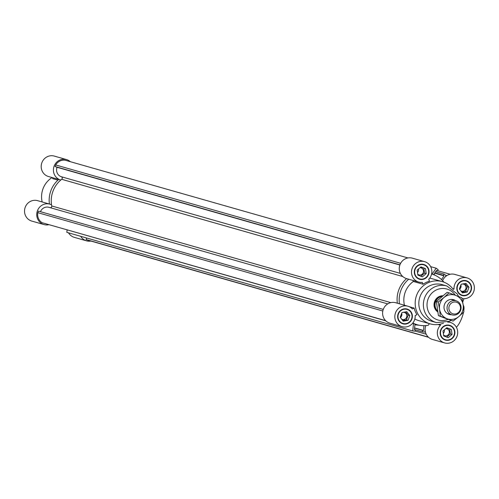<?xml version="1.0" encoding="UTF-8"?>
<svg xmlns="http://www.w3.org/2000/svg" width="499" height="499" viewBox="0 0 499 499"><rect width="100%" height="100%" fill="white"/><g stroke="black" fill="none" stroke-linecap="round" stroke-linejoin="round"><path stroke-width="0.75" d="M50.368 207.727A1.466 1.397 105.9 0 0 51.715 205.95A26.366 25.2 -74.1 0 1 61.683 179.297L402.774 276.533M412.561 323.352L413.503 323.62L412.71 330.956L415.224 331.186L415.38 329.733L414.401 329.646L414.919 324.843L419.391 325.254M412.835 323.015A26.366 25.2 105.9 0 0 417.22 324.743L415.149 324.15A26.366 25.2 105.9 0 1 412.623 323.277A26.366 25.2 105.9 0 0 413.503 323.62M412.71 330.956L66.847 232.359L67.103 229.977M414.42 329.459L415.38 329.733M423.894 325.666L423.614 330.488L422.641 330.4L422.485 331.854L424.998 332.084L425.167 330.506M414.588 327.918L423.614 330.488M414.569 328.099L422.641 330.4M415.368 329.827L422.485 331.854M425.641 326.109L425.697 325.598M40.456 211.688A7.323 6.998 -74.1 0 1 48.939 207.316L387.729 303.897M385.802 320.832L42.097 222.704A9.668 9.238 -74.1 0 1 37.843 212.68L38.429 211.108L383.276 309.411M37.843 212.68L382.82 311.02M42.097 222.704L385.596 320.626M415.23 331.087L426.208 334.211M428.541 337.299L87.606 240.113L86.109 239.539L86.676 238.017M86.109 239.539L428.317 337.093M407.976 257.946L65.431 160.298A9.668 9.238 105.9 0 0 55.682 164.963L55.096 166.529L57.054 167.284A7.323 6.998 105.9 0 0 61.315 176.74A1.466 1.397 -74.1 0 1 61.683 179.297M397.354 303.211A26.366 25.2 -74.1 0 1 406.648 278.617A26.366 25.2 105.9 0 0 397.354 303.211M432.034 274.138L436.17 268.213L438.203 269.722L437.367 270.92L436.575 270.333L433.824 274.275L435.365 275.417M430.656 266.641L436.17 268.213M436.369 270.633L437.367 270.92M441.478 279.54L444.041 275.866L443.249 275.273L444.085 274.082L446.118 275.591L445.214 276.889M434.598 273.171L444.041 275.866M434.804 272.872L443.249 275.273M435.639 271.674L444.085 274.082M57.054 167.284L399.88 265.013M55.096 166.529L399.942 264.838M55.682 164.963L400.641 263.297M437.548 270.664L450.185 274.263M417.875 275.111L417.145 270.127L420.95 266.878L425.479 268.612L426.208 273.595L422.404 276.845L417.875 275.111M420.875 276.259L424.549 273.121L423.826 268.144L420.819 266.99M426.208 273.595L424.549 273.121M425.479 268.612L423.826 268.144M417.744 274.225A3.661 3.499 105.9 0 0 423.289 272.641A3.661 3.499 105.9 0 0 419.94 267.745M402.705 320.514L406.386 319.84L408.163 315.094L405.662 311.894M408.045 320.314L403.236 321.188L400.198 317.314L401.976 312.561L406.785 311.688L409.822 315.561L408.045 320.314L406.386 319.84M409.822 315.561L408.163 315.094M401.695 319.223A3.661 3.499 105.9 0 0 406.623 317.214A3.661 3.499 105.9 0 0 403.311 312.318M402.356 312.493A3.661 3.499 105.9 0 0 401.938 312.661M452.05 334.43L448.252 337.68L443.717 335.946L442.987 330.968L446.792 327.718L451.327 329.452L452.05 334.43L450.397 333.962L449.668 328.978L446.661 327.831M451.327 329.452L449.668 328.978M446.724 337.099L450.397 333.962M443.586 335.06A3.661 3.499 105.9 0 0 449.137 333.475A3.661 3.499 105.9 0 0 445.782 328.579M461.151 284.243L465.966 283.37L468.998 287.249L467.226 291.996L462.411 292.876L459.373 288.996L461.151 284.243M461.881 292.196L465.567 291.528L467.345 286.775L464.837 283.575M467.226 291.996L465.567 291.528M468.998 287.249L467.345 286.775M460.87 290.905A3.661 3.499 105.9 0 0 465.804 288.902A3.661 3.499 105.9 0 0 462.492 284M461.531 284.174A3.661 3.499 105.9 0 0 461.113 284.349M417.495 272.529A3.661 3.499 105.9 0 0 418.455 269.005M400.36 317.52A3.661 3.499 105.9 0 0 401.701 313.285M443.343 333.369A3.661 3.499 105.9 0 0 444.303 329.845M459.535 289.202A3.661 3.499 105.9 0 0 460.883 284.966M463.964 298.708L462.71 302.057M442.725 295.764A8.789 8.402 105.9 0 0 434.623 301.521A8.789 8.402 105.9 0 0 437.635 311.819M452.674 288.622L454.021 289.008A10.622 10.148 -74.1 0 1 467.101 277.912L454.882 274.425A10.622 10.148 105.9 0 0 442.619 280.663M467.101 277.912A10.622 10.148 -74.1 0 1 474.05 290.53A10.622 10.148 -74.1 0 1 461.999 298.514M425.822 325.585A10.622 10.148 105.9 0 0 432.39 339.426L444.609 342.913A10.622 10.148 -74.1 0 1 440.474 325.229L438.003 324.525M407.92 306.224L395.701 302.743A10.622 10.148 105.9 0 0 383.026 310.172A10.622 10.148 105.9 0 0 389.881 323.171L402.1 326.652A10.622 10.148 -74.1 0 1 395.245 313.653A10.622 10.148 -74.1 0 1 407.92 306.224A10.622 10.148 -74.1 0 1 412.367 308.937L414.151 308.083A21.975 21.002 105.9 0 0 416.964 314.701L415.18 315.555A10.622 10.148 -74.1 0 1 402.1 326.652M424.587 261.651A10.622 10.148 -74.1 0 1 428.722 279.328L429.502 281.162A21.975 21.002 105.9 0 0 423.065 284.243L422.285 282.409A10.622 10.148 -74.1 0 1 418.767 282.072A10.622 10.148 -74.1 0 1 411.912 269.08A10.622 10.148 -74.1 0 1 424.587 261.651L412.367 258.164A10.622 10.148 105.9 0 0 399.693 265.593A10.622 10.148 105.9 0 0 406.548 278.592A10.622 10.148 105.9 0 0 406.648 278.617L408.718 279.209A26.366 25.2 105.9 0 0 399.425 303.804M463.228 305.213A12.45 3.649 110.9 0 1 463.814 310.665M463.521 312.255A12.45 3.649 110.9 0 1 456.373 327.244M423.065 284.243L413.365 281.48L412.792 280.369M453.148 289.239A21.975 21.002 105.9 0 0 442.276 281.623L430.924 278.386A21.975 21.002 105.9 0 0 429.764 278.093M413.365 281.48A21.975 21.002 105.9 0 0 405.282 292.009A21.975 21.002 105.9 0 0 404.433 305.232M442.276 281.623A21.975 21.002 105.9 0 0 416.634 295.246A21.975 21.002 105.9 0 0 430.232 323.882A21.975 21.002 105.9 0 0 443.486 323.14M409.086 306.642L414.151 308.083M414.831 318.998A21.975 21.002 105.9 0 0 418.879 320.645L430.232 323.882M416.584 277.531A7.323 6.998 105.9 0 0 418.281 278.486A7.323 6.998 105.9 0 0 418.842 278.667L419.665 278.904A7.323 6.998 105.9 0 0 428.41 273.783A7.323 6.998 105.9 0 0 423.682 264.819A7.323 6.998 105.9 0 0 415.037 269.647A7.323 6.998 105.9 0 0 419.11 278.716A7.323 6.998 105.9 0 0 419.665 278.904M423.682 264.819L422.853 264.582A7.323 6.998 105.9 0 0 420.333 264.358M419.16 279.128A7.691 7.348 105.9 0 0 422.191 279.128M425.94 265.961A7.691 7.348 105.9 0 0 423.364 264.358M418.985 279.06A7.691 7.348 -74.1 0 1 414.7 269.541A7.691 7.348 -74.1 0 1 423.782 264.464A7.691 7.348 -74.1 0 1 428.747 273.876A7.691 7.348 -74.1 0 1 419.565 279.259A7.691 7.348 -74.1 0 1 418.985 279.06M459.092 293.792A7.323 6.998 105.9 0 0 461.35 294.928L462.18 295.165A7.323 6.998 105.9 0 0 470.919 290.044A7.323 6.998 105.9 0 0 466.197 281.08A7.323 6.998 105.9 0 0 457.645 285.621A7.323 6.998 105.9 0 0 462.18 295.165M466.197 281.08L465.367 280.843A7.323 6.998 105.9 0 0 462.847 280.619M461.669 295.389A7.691 7.348 105.9 0 0 464.7 295.389M468.455 282.222A7.691 7.348 105.9 0 0 465.879 280.619M457.321 285.497A7.691 7.348 -74.1 0 1 466.297 280.725A7.691 7.348 -74.1 0 1 471.256 290.137A7.691 7.348 -74.1 0 1 462.08 295.52A7.691 7.348 -74.1 0 1 457.321 285.497M449.53 325.654A7.323 6.998 105.9 0 0 440.792 330.781A7.323 6.998 105.9 0 0 445.513 339.744A7.323 6.998 105.9 0 0 454.165 334.91A7.323 6.998 105.9 0 0 450.086 325.841A7.323 6.998 105.9 0 0 449.53 325.654L448.701 325.423A7.323 6.998 105.9 0 0 446.181 325.198M442.426 338.366A7.323 6.998 105.9 0 0 444.684 339.507L445.513 339.744M451.788 326.795A7.691 7.348 105.9 0 0 449.387 325.261A7.691 7.348 105.9 0 0 449.212 325.198M445.002 339.962A7.691 7.348 105.9 0 0 448.033 339.962M450.217 325.498A7.691 7.348 -74.1 0 1 454.495 335.022A7.691 7.348 -74.1 0 1 445.414 340.093A7.691 7.348 -74.1 0 1 440.455 330.687A7.691 7.348 -74.1 0 1 449.63 325.304A7.691 7.348 -74.1 0 1 450.217 325.498M454.021 289.008L453.285 289.358M447.628 322.117A10.622 10.148 -74.1 0 1 450.435 322.485A10.622 10.148 -74.1 0 1 457.284 335.484A10.622 10.148 -74.1 0 1 444.609 342.913M440.037 324.2L440.474 325.229M417.22 324.743A26.366 25.2 105.9 0 0 428.279 325.261L429.408 323.651M443.954 282.185A26.366 25.2 105.9 0 0 431.679 274.032A26.366 25.2 105.9 0 0 431.598 274.007L431.679 274.032M407.016 309.392A7.323 6.998 105.9 0 0 398.277 314.52A7.323 6.998 105.9 0 0 402.999 323.483A7.323 6.998 105.9 0 0 411.55 318.942A7.323 6.998 105.9 0 0 407.016 309.392L406.186 309.162A7.323 6.998 105.9 0 0 403.666 308.937M399.917 322.104A7.323 6.998 105.9 0 0 402.175 323.246L402.999 323.483M409.274 310.534A7.691 7.348 105.9 0 0 406.697 308.937M402.493 323.701A7.691 7.348 105.9 0 0 405.525 323.701M411.875 319.067A7.691 7.348 -74.1 0 1 402.899 323.832A7.691 7.348 -74.1 0 1 397.94 314.426A7.691 7.348 -74.1 0 1 407.115 309.043A7.691 7.348 -74.1 0 1 411.875 319.067M458.55 296.487L457.277 293.98L446.861 285.977L442.307 284.673A19.043 18.201 105.9 0 0 420.077 296.487A19.043 18.201 105.9 0 0 431.866 321.3L436.419 322.597L449.493 321.294L450.977 320.452M48.715 224.737A10.622 10.148 -74.1 0 1 44.018 224.575A10.622 10.148 -74.1 0 1 37.169 211.576A10.622 10.148 -74.1 0 1 49.844 204.147A10.622 10.148 -74.1 0 1 51.522 204.802A26.366 25.2 -74.1 0 1 60.784 180.027A10.622 10.148 -74.1 0 1 60.685 179.996A10.622 10.148 -74.1 0 1 53.836 167.003A10.622 10.148 -74.1 0 1 66.51 159.574A10.622 10.148 -74.1 0 1 70.353 161.701M90.924 241.054A10.622 10.148 -74.1 0 1 86.533 240.836A10.622 10.148 -74.1 0 1 80.726 236.32M42.172 201.964A21.975 21.002 -74.1 0 1 43.02 188.741A21.975 21.002 -74.1 0 1 52.102 177.55M57.909 180.151L52.763 178.679L52.308 177.607M66.51 159.574L54.291 156.087A10.622 10.148 105.9 0 0 41.617 163.516A10.622 10.148 105.9 0 0 48.465 176.515L60.685 179.996M60.585 179.971L58.714 179.434A26.366 25.2 -74.1 0 0 49.426 204.029M49.844 204.147L37.625 200.667A10.622 10.148 105.9 0 0 24.95 208.095A10.622 10.148 105.9 0 0 31.799 221.088L44.018 224.575M68.513 232.833A10.622 10.148 105.9 0 0 74.314 237.349L86.533 240.836M452.568 313.678A6.057 5.788 -74.1 0 1 451.065 303.38A6.057 5.788 -74.1 0 1 460.434 306.966A6.057 5.788 -74.1 0 1 452.568 313.678M451.501 314.688A7.323 6.998 105.9 0 0 452.057 314.875A7.323 6.998 105.9 0 0 460.795 309.748A7.323 6.998 105.9 0 0 456.074 300.785A7.323 6.998 105.9 0 0 447.422 305.619A7.323 6.998 105.9 0 0 451.501 314.688M437.461 310.858A8.421 8.053 -74.1 0 1 435.402 302.3A8.421 8.053 -74.1 0 1 441.933 296.425M437.592 311.576A8.789 8.402 -74.1 0 1 434.91 302.095A8.789 8.402 -74.1 0 1 442.551 295.907M451.52 314.719A7.691 7.348 -74.1 0 1 444.303 305.045A7.691 7.348 -74.1 0 1 455.537 300.635M453.117 321.088L447.017 318.724A12.45 11.901 105.9 0 0 458.824 316.578L453.117 321.088L444.528 318.013L438.428 315.649L440.28 316.179L439.563 309.212A12.45 11.901 105.9 0 0 447.017 318.724L440.28 316.179M439.563 309.212L438.222 302.063L443.923 297.547A12.45 11.901 105.9 0 0 439.563 309.212M443.923 297.547L449 292.857L455.73 295.402A12.45 11.901 105.9 0 0 443.923 297.547M455.73 295.402L461.837 297.772L463.184 304.914A12.45 11.901 105.9 0 0 455.73 295.402M463.184 304.914L463.895 311.881L458.824 316.578A12.45 11.901 105.9 0 0 463.184 304.914M449 292.857L447.141 292.327L436.363 301.533L438.428 315.649M436.363 301.533L438.222 302.063M51.715 205.95L390.829 302.619M61.315 176.74L400.379 273.396M446.861 285.977A19.043 18.201 105.9 0 0 424.637 297.784A19.043 18.201 105.9 0 0 436.419 322.597M455.281 295.233A16.111 15.4 105.9 0 0 440.779 288.609A16.111 15.4 105.9 0 0 428.08 299.02A16.111 15.4 105.9 0 0 431.523 316.129A16.111 15.4 105.9 0 0 448.058 319.354M445.607 275.211L446.911 275.579M406.548 278.592L418.767 282.072M448.252 321.867L450.435 322.485M456.074 300.785L451.227 299.406M452.057 314.875L447.21 313.491"/></g></svg>
